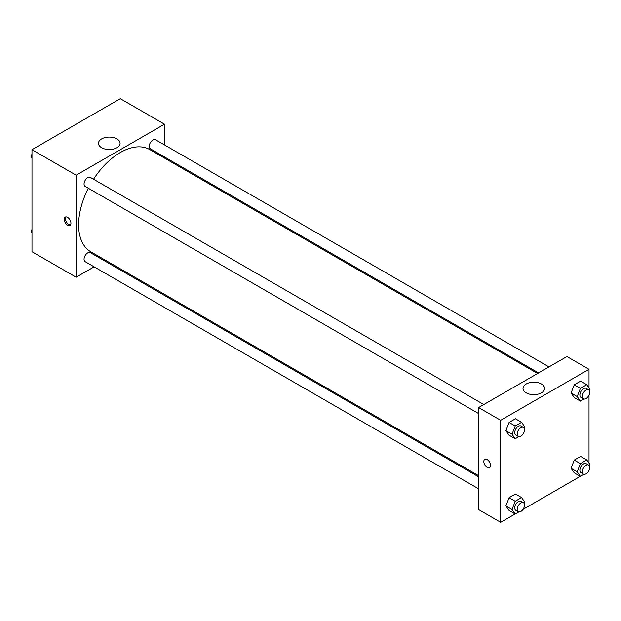 <?xml version="1.0" encoding="UTF-8"?>
<svg xmlns="http://www.w3.org/2000/svg" width="621" height="621" viewBox="0 0 621 621"><rect width="100%" height="100%" fill="white"/><g stroke="black" fill="none" stroke-linecap="round" stroke-linejoin="round"><path stroke-width="0.93" d="M94.105 266.836L76.15 277.207L31.982 251.707L31.982 149.692L120.319 98.692L164.487 124.192L164.487 144.934M164.487 156.95L164.487 158.076M101.634 138.91A10.805 6.241 180 0 1 113.41 137.559A10.805 6.241 180 0 1 120.086 143.319A10.805 6.241 180 0 1 109.28 149.56A10.805 6.241 180 0 1 98.475 143.319A10.805 6.241 180 0 1 101.634 138.91M76.15 277.207L76.15 175.2L31.982 149.692M76.15 175.2L164.487 124.192M111.896 149.374A10.805 6.241 0 0 0 106.657 149.374M67.557 225.144A4.774 2.756 60 0 1 64.444 220.936A4.774 2.756 60 0 1 65.174 217.109A4.774 2.756 60 0 1 69.948 219.865A4.774 2.756 60 0 1 69.948 225.376A4.774 2.756 60 0 1 67.557 225.144M65.873 216.892A4.774 2.756 -120 0 0 68.799 224.429A4.774 2.756 -120 0 0 70.483 224.88M105.492 260.261L104.522 260.828M483.798 404.543L90.332 177.373A5.209 3.004 120 0 0 85.131 180.385A5.209 3.004 120 0 0 85.131 186.393L478.597 413.563M478.597 476.796L90.332 252.638A5.209 3.004 120 0 0 86.319 254.028A5.209 3.004 120 0 0 84.052 259.267A5.209 3.004 120 0 0 85.131 261.651L478.597 488.82M548.98 366.91L155.514 139.748A5.209 3.004 120 0 0 151.501 141.146A5.209 3.004 120 0 0 149.226 146.377A5.209 3.004 120 0 0 150.305 148.761L538.562 372.926M88.337 188.241A58.995 34.062 120 0 0 78.603 224.786A58.995 34.062 120 0 0 90.821 251.792L478.597 475.67M537.592 373.485L149.816 149.607A58.995 34.062 120 0 0 93.538 179.228M515.135 513.963L500.681 522.308L478.597 509.554L478.597 407.547L566.934 356.547L589.019 369.293L589.019 387.9M522.991 509.422L580.317 476.33M588.172 471.797L589.019 471.308L589.019 470.322M505.89 430.663L509.073 435.205L505.89 430.663L509.073 422.451L505.89 430.663L512.022 434.211L515.213 425.99L521.586 422.311L524.776 426.844L524.217 428.28M515.453 418.771L509.073 422.451L515.453 418.771L521.586 422.311M571.064 393.039L574.254 397.572L571.064 393.039L574.254 384.818L571.064 393.039L577.196 396.578L580.387 388.366L586.76 384.686L589.95 389.22L589.391 390.648M580.627 381.139L574.254 384.818L580.627 381.139L586.76 384.686M571.064 468.296L574.254 472.829L571.064 468.296L574.254 460.083L571.064 468.296L577.196 471.836L580.387 463.623L586.76 459.944L589.95 464.477L589.391 465.913M580.627 456.404L574.254 460.083L580.627 456.404L586.76 459.944M500.681 522.308L500.681 420.301L589.019 369.293M589.019 395.057L589.019 463.157M505.89 505.929L509.073 510.462L505.89 505.929L509.073 497.708L505.89 505.929L512.022 509.468L515.213 501.256L521.586 497.568L524.776 502.11L524.217 503.538M515.453 494.029L509.073 497.708L515.453 494.029L521.586 497.568M526.166 392.829A10.805 6.241 180 0 1 523.006 388.42A10.805 6.241 180 0 1 533.812 382.187A10.805 6.241 180 0 1 544.617 388.42A10.805 6.241 180 0 1 537.941 394.188A10.805 6.241 180 0 1 526.166 392.829M500.681 420.301L478.597 407.547M490.559 465.463A4.774 2.756 60 0 1 489.573 467.644A4.774 2.756 60 0 1 484.799 464.888A4.774 2.756 60 0 1 484.799 459.377A4.774 2.756 60 0 1 488.479 460.658A4.774 2.756 60 0 1 490.559 465.463M536.428 394.475A10.805 6.241 0 0 0 531.188 394.475M484.799 459.377A4.774 2.756 -120 0 0 484.799 464.888A4.774 2.756 -120 0 0 489.573 467.644M518.814 436.664L515.213 438.744L512.022 434.211M523.456 427.434L521.003 426.022A5.209 3.004 120 0 0 516.99 427.411A5.209 3.004 120 0 0 514.716 432.651A5.209 3.004 120 0 0 515.795 435.034L518.248 436.454A5.209 3.004 120 0 0 523.456 433.45A5.209 3.004 120 0 0 523.456 427.434A5.209 3.004 120 0 0 519.443 428.832A5.209 3.004 120 0 0 517.169 434.071A5.209 3.004 120 0 0 518.248 436.454M515.213 438.744L509.073 435.205M515.213 425.99L509.073 422.451M583.996 399.031L580.387 401.112L577.196 396.578M588.63 389.809L586.177 388.389A5.209 3.004 120 0 0 582.164 389.786A5.209 3.004 120 0 0 579.89 395.026A5.209 3.004 120 0 0 580.969 397.409L583.429 398.822A5.209 3.004 120 0 0 588.63 395.818A5.209 3.004 120 0 0 588.63 389.809A5.209 3.004 120 0 0 584.617 391.199A5.209 3.004 120 0 0 582.351 396.439A5.209 3.004 120 0 0 583.429 398.822M580.387 401.112L574.254 397.572M580.387 388.366L574.254 384.818M518.814 511.921L515.213 514.002L512.022 509.468M523.456 502.7L521.003 501.279A5.209 3.004 120 0 0 516.99 502.676A5.209 3.004 120 0 0 514.716 507.916A5.209 3.004 120 0 0 515.795 510.299L518.248 511.712A5.209 3.004 120 0 0 523.456 508.708A5.209 3.004 120 0 0 523.456 502.7A5.209 3.004 120 0 0 519.443 504.089A5.209 3.004 120 0 0 517.169 509.329A5.209 3.004 120 0 0 518.248 511.712M515.213 514.002L509.073 510.462M515.213 501.256L509.073 497.708M583.996 474.289L580.387 476.377L577.196 471.836M588.63 465.067L586.177 463.654A5.209 3.004 120 0 0 582.164 465.044A5.209 3.004 120 0 0 579.89 470.283A5.209 3.004 120 0 0 580.969 472.666L583.429 474.087A5.209 3.004 120 0 0 588.63 471.075A5.209 3.004 120 0 0 588.63 465.067A5.209 3.004 120 0 0 584.617 466.464A5.209 3.004 120 0 0 582.351 471.704A5.209 3.004 120 0 0 583.429 474.087M580.387 476.377L574.254 472.829M580.387 463.623L574.254 460.083M31.982 157.843L31.05 156.523L31.982 154.132M34.194 148.419L40.683 144.67M31.982 157.059L31.05 156.523M99.376 110.786L105.865 107.037M31.982 233.1L31.05 231.78L31.982 229.39M31.982 232.316L31.05 231.78"/></g></svg>
